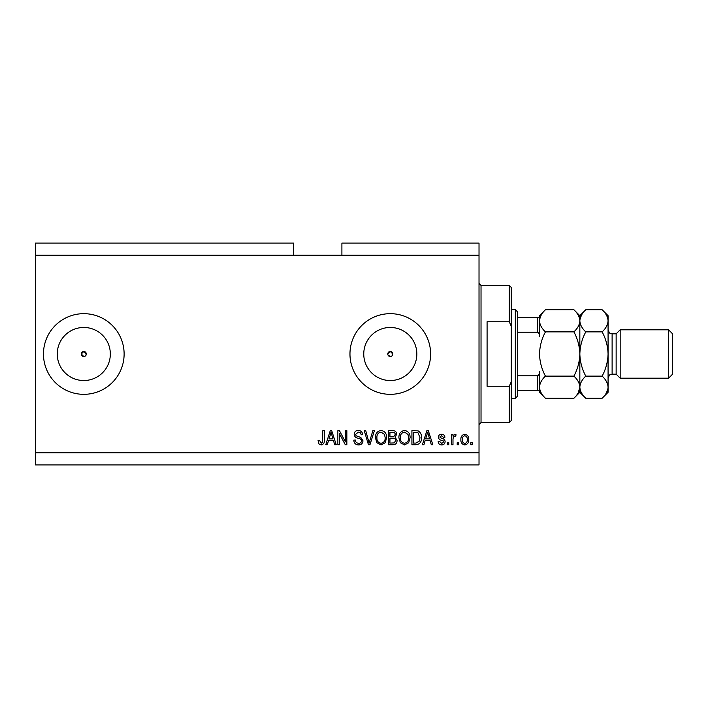 <?xml version="1.0" encoding="UTF-8"?>
<svg xmlns="http://www.w3.org/2000/svg" width="708" height="708" viewBox="0 0 708 708"><rect width="100%" height="100%" fill="white"/><g stroke="black" fill="none" stroke-linecap="round" stroke-linejoin="round"><path stroke-width="1.06" d="M387.966 354.965L390.294 356.522A2.522 2.522 0 0 0 392.816 354A2.522 2.522 0 0 0 390.294 351.478A2.522 2.522 0 0 0 387.772 354A2.522 2.522 0 0 0 390.294 356.522M392.082 355.779L392.816 354L390.294 351.478L387.772 354M85.58 355.779L86.314 354L83.792 351.478L81.278 354L83.792 356.522A2.522 2.522 0 0 0 86.314 354A2.522 2.522 0 0 0 83.792 351.478A2.522 2.522 0 0 0 81.278 354A2.522 2.522 0 0 0 83.792 356.522M83.792 327.468A26.532 26.532 0 0 0 57.26 354A26.532 26.532 0 0 0 83.792 380.532A26.532 26.532 0 0 0 110.333 354A26.532 26.532 0 0 0 83.792 327.468M390.294 327.468A26.532 26.532 0 0 0 363.762 354A26.532 26.532 0 0 0 390.294 380.532A26.532 26.532 0 0 0 416.835 354A26.532 26.532 0 0 0 390.294 327.468M390.294 313.671A40.329 40.329 0 0 0 349.964 354A40.329 40.329 0 0 0 390.294 394.329A40.329 40.329 0 0 0 430.623 354A40.329 40.329 0 0 0 390.294 313.671M83.792 313.671A40.329 40.329 0 0 0 43.462 354A40.329 40.329 0 0 0 83.792 394.329A40.329 40.329 0 0 0 124.121 354A40.329 40.329 0 0 0 83.792 313.671M293.51 255.19L35.4 255.19L35.4 243.092L293.51 243.092L293.51 255.19L479.024 255.19L479.024 464.908L35.4 464.908L35.4 452.81L479.024 452.81M341.902 255.19L341.902 243.092L479.024 243.092L479.024 255.19M339.336 433.5L339.336 444.739L337.866 444.739L337.866 430.623L339.433 430.623L345.38 441.881L345.38 430.623L346.849 430.623L346.849 444.739L345.283 444.739L339.336 433.5M362.983 440.81C362.717 443.474 361.239 444.845 358.54 444.925C355.566 444.739 353.991 443.146 353.814 440.155L355.283 439.978C355.469 442.049 356.602 443.146 358.664 443.27C360.363 443.288 361.31 442.482 361.514 440.854C361.08 439.217 359.903 438.323 357.991 438.19C355.69 437.81 354.425 436.517 354.186 434.305C354.398 431.827 355.761 430.535 358.283 430.446C360.965 430.57 362.408 431.977 362.62 434.659L361.151 434.845C361.018 433.075 360.08 432.163 358.328 432.092L355.646 434.34L356.115 435.774L360.806 437.447L362.983 440.81M374.408 430.623L369.957 444.739L368.443 444.739L364.222 430.623L365.735 430.623L369.125 443.093L372.877 430.623L374.408 430.623M381.037 444.925L376.877 442.712L375.444 437.871C375.275 433.668 377.143 431.199 381.046 430.446C384.878 431.172 386.736 433.597 386.63 437.694L385.196 442.766L381.037 444.925M404.507 444.925L400.339 442.712L398.914 437.871C398.746 433.668 400.613 431.199 404.516 430.446C408.339 431.172 410.197 433.597 410.091 437.694L408.658 442.766L404.507 444.925M458.669 442.721L458.669 444.739L457.209 444.739L457.209 442.721L458.669 442.721M468.758 439.5C468.944 442.562 467.634 444.367 464.811 444.925C462.032 444.376 460.722 442.606 460.873 439.606C460.713 436.597 462.023 434.827 464.811 434.287C467.563 434.809 468.873 436.553 468.758 439.5M321.113 444.925L318.91 443.925L318.069 440.526L319.538 440.341L321.184 443.27L322.644 442.208L322.839 430.623L324.299 430.623L324.299 440.208C324.583 442.872 323.521 444.447 321.113 444.925M35.4 255.19L35.4 452.81M425.136 440.526L423.906 444.739L422.375 444.739L426.889 430.623L428.313 430.623L432.827 444.739L431.305 444.739L430.066 440.526L425.136 440.526M445.111 441.615C444.943 443.739 443.792 444.845 441.642 444.925C439.571 444.819 438.411 443.712 438.137 441.624L439.606 441.438L441.739 443.456L443.642 441.863L443.305 440.934L441.925 440.367C439.88 440.119 438.686 439.066 438.323 437.217C438.517 435.296 439.606 434.314 441.58 434.287C443.535 434.323 444.651 435.305 444.925 437.225L443.456 437.411L441.633 435.756L439.792 437.013L441.898 438.456C443.872 438.703 444.943 439.756 445.111 441.615M448.775 442.721L448.775 444.739L447.306 444.739L447.306 442.721L448.775 442.721M452.987 439.42L452.987 444.739L451.527 444.739L451.527 434.473L452.987 434.473L452.987 436.11L454.722 434.287L456.102 434.845L455.554 436.305L454.563 436.128L453.253 437.323L452.987 439.42M472.236 442.721L472.236 444.739L470.767 444.739L470.767 442.721L472.236 442.721M421.464 437.606C421.711 441.783 419.924 444.164 416.092 444.739L411.923 444.739L411.923 430.623L418.154 430.889C420.587 432.358 421.694 434.597 421.464 437.606M397.082 440.597C396.958 443.332 395.533 444.721 392.807 444.739L388.462 444.739L388.462 430.623L392.843 430.623C395.214 430.641 396.498 431.818 396.71 434.172L395.135 437.137L397.082 440.597M328.53 440.526L327.3 444.739L325.769 444.739L330.282 430.623L331.707 430.623L336.22 444.739L334.698 444.739L333.459 440.526L328.53 440.526M426.942 434.765L425.614 438.871L429.579 438.871L427.597 432.092L426.942 434.765M464.775 435.756C462.979 436.287 462.165 437.571 462.342 439.606C462.165 441.677 462.997 442.96 464.846 443.456C466.652 442.925 467.457 441.633 467.289 439.606C467.457 437.535 466.625 436.252 464.775 435.756M413.392 432.278L413.392 443.093L415.915 443.093L419.428 441.031L419.994 437.588L417.87 432.553L413.392 432.278M404.525 432.092C401.533 432.703 400.153 434.632 400.383 437.889C400.286 440.934 401.657 442.721 404.489 443.27C407.41 442.686 408.79 440.81 408.631 437.65L408.012 434.464L404.525 432.092M389.931 432.278L389.931 436.491L393.967 436.358L395.25 434.402C395.055 432.765 394.082 432.057 392.329 432.278L389.931 432.278M389.931 438.137L389.931 443.093L394.259 442.916L395.613 440.606C395.453 438.845 394.462 438.022 392.63 438.137L389.931 438.137M381.063 432.092C378.072 432.703 376.691 434.632 376.913 437.889C376.824 440.934 378.196 442.721 381.028 443.27C383.948 442.686 385.32 440.81 385.161 437.65L384.55 434.464L381.063 432.092M330.335 434.765L329.008 438.871L332.972 438.871L330.99 432.092L330.335 434.765M509.264 321.733L509.264 285.439L511.282 287.457L511.282 326.282L509.264 321.733L487.086 321.733L487.086 386.267L509.264 386.267L511.282 381.718L511.282 420.543L509.264 422.561L509.264 386.267M511.282 381.718L511.282 326.282M515.318 309.635L517.336 311.653L517.336 396.347L515.318 398.365L515.318 309.635L511.282 309.635M539.514 317.706L539.514 336.424C539.726 334.468 539.053 333.061 537.496 332.185L537.496 317.706L538.885 317.706M517.336 332.185L537.496 332.185M517.336 375.815L537.496 375.815C539.045 374.957 539.717 373.541 539.514 371.576L539.514 390.294L537.496 390.294L539.514 390.294L539.514 392.312L545.443 398.241C541.735 394.799 539.761 391.108 539.514 387.179C539.744 383.294 541.717 379.612 545.443 376.116C541.726 369.178 539.753 361.806 539.514 354C539.753 346.194 541.726 338.822 545.443 331.884C541.735 328.432 539.761 324.751 539.514 320.821C539.744 316.936 541.717 313.246 545.443 309.759L573.914 309.759C577.622 313.202 579.595 316.892 579.843 320.821L579.719 319.29M517.336 390.294L537.496 390.294L537.496 375.815M517.336 317.706L537.496 317.706M616.137 374.16L612.11 374.16L612.11 333.84L616.137 333.84L616.137 374.16L620.173 378.196L620.173 329.804L668.564 329.804L668.564 378.196L620.173 378.196M668.564 329.804L672.6 333.84L672.6 374.16L668.564 378.196M573.914 309.759L579.843 315.688L579.843 320.821C579.613 324.707 577.639 328.388 573.914 331.884C577.631 338.822 579.604 346.194 579.843 354C579.604 361.806 577.631 369.178 573.914 376.116C577.622 379.568 579.595 383.249 579.843 387.179C579.613 391.064 577.639 394.754 573.914 398.241L545.443 398.241M573.914 376.116L545.443 376.116M578.188 392.869L579.843 387.373M539.514 387.179L539.638 388.71M541.169 315.131L539.638 319.29M573.914 331.884L545.443 331.884M602.145 398.241L608.075 392.312L608.075 387.179C607.827 383.249 605.853 379.568 602.145 376.116C605.862 369.169 607.836 361.797 608.075 354C607.836 346.177 605.862 338.805 602.145 331.884C605.871 328.388 607.845 324.707 608.075 320.821C607.827 316.892 605.853 313.202 602.145 309.759L608.075 315.688L608.075 387.179C607.845 391.064 605.871 394.754 602.145 398.241L585.773 398.241C582.065 394.799 580.091 391.108 579.843 387.179C580.073 383.294 582.047 379.612 585.773 376.116C582.056 369.195 580.082 361.823 579.843 354C580.082 346.203 582.056 338.831 585.773 331.884C582.065 328.432 580.091 324.751 579.843 320.821L579.843 392.312L573.914 398.241M545.443 309.759L539.514 315.688L539.514 320.821M579.843 387.179L579.967 388.71M579.843 320.821C580.073 316.936 582.047 313.246 585.773 309.759L602.145 309.759M581.498 315.131L579.967 319.29M606.42 392.869L607.951 388.71M608.075 320.821L607.951 319.29M602.145 376.116L585.773 376.116M602.145 331.884L585.773 331.884M509.264 285.439L481.033 285.439L481.033 422.561L479.024 424.579M481.033 285.439L479.024 283.421M509.264 422.561L481.033 422.561M515.318 398.365L511.282 398.365M612.11 333.84C610.694 332.689 610.508 335.955 608.075 329.804M579.843 392.312L585.773 398.241M579.843 315.688L585.773 309.759M612.11 374.16C610.694 375.311 610.508 372.045 608.075 378.196M616.137 333.84L620.173 329.804"/></g></svg>
